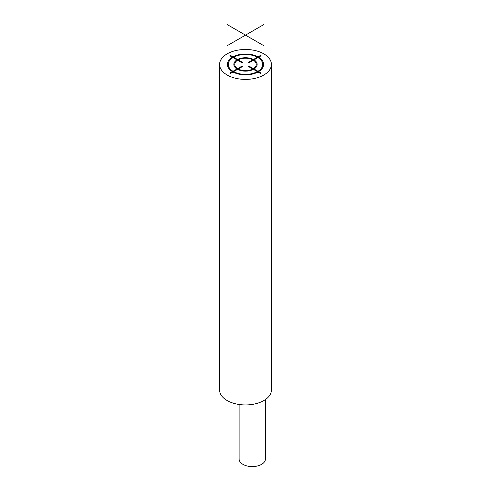 <?xml version="1.0" encoding="UTF-8"?>
<svg xmlns="http://www.w3.org/2000/svg" width="491" height="491" viewBox="0 0 491 491"><rect width="100%" height="100%" fill="white"/><g stroke="black" fill="none" stroke-linecap="round" stroke-linejoin="round"><path stroke-width="0.74" d="M265.422 399.551L265.422 458.999A13.159 7.598 180 0 1 261.568 464.369A13.159 7.598 0 0 1 247.231 466.02A13.159 7.598 0 0 1 239.111 458.999L239.111 404.486M271.419 64.431L271.419 389.983A25.919 14.963 0 0 1 263.827 400.564A25.919 14.963 180 0 1 235.582 403.805A25.919 14.963 180 0 1 219.581 389.983L219.581 64.431A25.919 14.963 180 0 1 227.173 53.85A25.919 14.963 0 0 1 255.418 50.61A25.919 14.963 0 0 1 271.419 64.431A25.919 14.963 0 0 1 263.827 75.013A25.919 14.963 180 0 1 235.582 78.259A25.919 14.963 180 0 1 219.581 64.431M227.167 45.718L263.833 24.55M227.173 24.556L263.827 45.712M230.469 55.403L229.849 55.765L232.39 57.226A18.099 10.452 0 0 0 232.39 71.643L229.849 73.11L230.469 73.466L233.01 72.005A18.099 10.452 0 0 0 257.978 72.005L260.518 73.466L261.138 73.11L258.597 71.643A18.099 10.452 0 0 0 258.597 57.226L261.138 55.765L260.518 55.403L257.978 56.87A18.099 10.452 0 0 0 233.01 56.87L230.469 55.403M242.143 62.86L242.769 62.504L238.196 59.865A10.765 6.217 0 0 1 252.791 59.865L248.225 62.504L248.845 62.86L253.411 60.227A10.765 6.217 0 0 1 253.411 68.648L248.845 66.009L248.225 66.371L252.791 69.004A10.765 6.217 0 0 1 238.196 69.004L242.769 66.371L242.143 66.009L237.576 68.648A10.765 6.217 0 0 1 237.576 60.227L242.143 62.86M233.63 71.643L237.576 69.366A11.643 6.721 0 0 0 253.411 69.366L257.358 71.643A17.222 9.943 0 0 1 233.63 71.643M236.957 69.01L233.01 71.287A17.222 9.943 0 0 1 233.01 57.588L236.957 59.865A11.643 6.721 0 0 0 236.957 69.01M237.576 59.509L233.63 57.226A17.222 9.943 0 0 1 257.358 57.226L253.411 59.509A11.643 6.721 0 0 0 237.576 59.509M254.031 59.865L257.978 57.588A17.222 9.943 0 0 1 257.978 71.287L254.031 69.01A11.643 6.721 0 0 0 254.031 59.865"/></g></svg>
